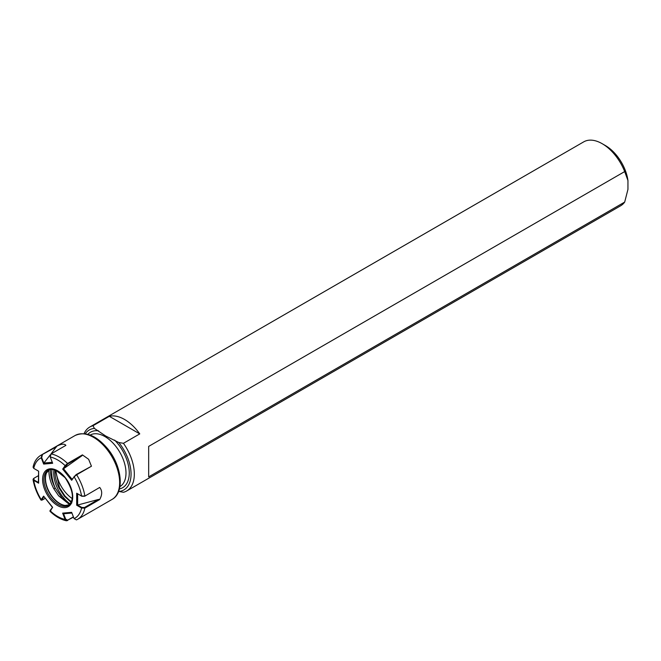 <?xml version="1.0" encoding="UTF-8"?>
<svg xmlns="http://www.w3.org/2000/svg" width="661" height="661" viewBox="0 0 661 661"><rect width="100%" height="100%" fill="white"/><g stroke="black" fill="none" stroke-linecap="round" stroke-linejoin="round"><path stroke-width="0.99" d="M605.435 145.577L605.435 145.577A32.298 18.648 60 0 1 627.95 180.503L624.686 171.571A36.909 21.309 60 0 0 602.179 143.693L605.435 145.577L602.179 143.693A36.909 21.309 60 0 0 583.721 141.859L89.764 427.039A36.909 21.309 60 0 1 93.011 425.734L94.383 428.419L105.669 435.996L118.798 442.515L123.442 443.308L139.752 433.889A36.909 21.309 -120 0 0 124.532 419.454A36.909 21.309 -120 0 0 109.321 416.323L93.011 425.734M71.562 501.682A27.456 15.847 60 0 1 69.108 499.972L71.537 501.765M627.95 180.503L627.95 189.385L624.686 202.076A36.909 21.309 60 0 1 620.629 205.794L126.681 490.974A36.909 21.309 60 0 1 123.442 492.28L118.633 491.396M624.686 202.076L148.675 476.895L148.675 446.398L624.686 171.571M123.442 443.308A36.909 21.309 60 0 1 126.681 490.974M84.063 433.649A36.909 21.309 60 0 1 89.764 427.039M118.798 442.515A34.603 19.979 60 0 1 131.06 474.077A34.603 19.979 60 0 1 118.798 491.487M85.269 433.781A34.603 19.979 60 0 1 94.383 428.419M64.96 496.014L69.108 499.972M109.321 416.323L139.752 433.889M50.509 469.384A26.316 15.195 -120 0 0 55.227 487.975L62.027 497.824L69.967 504.293M71.801 503.004L64.431 496.262L58.986 487.917L59.457 487.562L55.483 470.103M69.777 504.731L58.614 495.791L53.83 488.735A27.118 15.657 60 0 1 48.955 469.781M88.632 459.288L82.41 454.884L81.981 455.718L63.563 468.756L72.057 479.316L76.139 474.581L91.449 466.228L88.632 459.288M56.838 446.134C61.448 443.837 64.472 443.581 65.893 445.365L51.079 453.917L50.219 456.999L52.657 463.278L43.659 464.08L41.222 457.784L41.982 454.71L56.838 446.134L50.93 454.016M91.449 466.228L76.643 474.78L74.123 476.821L71.685 480.291L62.696 469.103L65.133 465.625L67.554 463.46L82.41 454.884M84.641 496.254L99.712 487.438L84.641 496.254L81.79 496.237L76.684 493.222L81.567 496.047L84.856 496.014A36.909 21.309 60 0 0 76.643 474.78L76.139 474.581M77.643 493.841L77.643 505.07L81.881 507.474L84.525 507.491L98.456 499.443L99.654 499.576C102.331 494.816 102.356 490.768 99.712 487.438M99.654 499.576L84.848 508.127L81.559 508.036L76.684 505.219L76.684 493.222M73.511 517.133L66.488 520.785L65.084 519.414L62.646 513.134L71.644 512.333L74.09 518.629L76.445 519.893L77.742 519.232A36.909 21.309 60 0 1 76.585 519.819M56.623 446.729L41.982 454.71A36.909 21.309 60 0 0 40.825 455.297C36.776 457.743 34.19 461.708 33.075 467.195L33.744 468.376L38.627 471.194L38.627 483.183L33.736 480.365L33.05 479.555L33.488 478.663M41.924 499.749L41.18 499.584L43.618 496.122L52.616 507.309L50.038 511.35M41.717 500.203L40.965 500.055C36.876 493.379 34.232 486.546 33.05 479.555M52.062 469.327A27.688 15.98 60 0 0 55.227 487.975L53.83 488.735M81.981 455.718L67.728 463.956L63.563 468.756M81.79 496.237L81.567 496.047A34.603 19.979 -120 0 0 74.123 476.821L74.172 476.284M65.596 465.79L65.133 465.625A34.603 19.979 -120 0 0 50.219 456.999M71.685 480.291L72.057 479.316M63.39 468.93L62.696 469.103M50.294 454.834L43.874 463.039L52.277 462.287M42.37 454.966L41.676 457.635L43.874 463.039M38.272 475.763L33.926 478.275L33.959 479.919L38.371 482.472L38.627 471.194M33.926 478.275L33.323 478.812M52.326 507.268L43.618 496.122M43.882 496.766L41.792 499.749L42.428 499.947L45.163 498.361M33.959 479.919L33.736 480.365A34.603 19.979 -120 0 0 41.18 499.584L42.428 499.947M50.839 510.573L50.153 510.366L52.616 507.309M71.917 513.035L63.547 513.779L62.646 513.134M63.588 513.779L65.695 519.199L67.67 520.166L73.404 516.861M98.456 499.443L77.676 505.037M41.676 457.635L41.222 457.784A34.603 19.979 -120 0 0 33.744 468.376M43.882 463.328L43.659 464.08M38.371 482.472L38.627 483.183M50.153 510.366L50.17 510.788A34.603 19.979 -120 0 0 65.084 519.414L65.695 519.199M74.09 518.629A34.603 19.979 -120 0 0 81.559 508.036L81.881 507.474M76.684 505.219L77.643 505.07M55.97 470.302A25.217 14.559 -120 0 0 72.313 498.617M119.922 486.62A29.762 17.186 -120 0 0 124.375 462.741A29.762 17.186 -120 0 0 104.959 436.591A29.762 17.186 -120 0 0 90.169 435.07M87.905 434.335A32.067 18.516 60 0 1 98.563 430.832M114.617 440.094A32.067 18.516 60 0 1 129.102 469.814A32.067 18.516 60 0 1 119.434 488.942M50.12 498.915A21.292 12.295 60 0 1 44.609 471.987A21.292 12.295 60 0 1 65.183 477.498A21.292 12.295 60 0 1 70.694 504.426A21.292 12.295 60 0 1 50.12 498.915M48.121 470.186A20.367 11.758 -120 0 0 51.104 498.072A20.367 11.758 -120 0 0 68.488 505.467C74.619 499.881 73.487 490.619 65.117 477.696L55.863 470.26L51.781 469.318L48.121 470.186M69.124 505.045A20.367 11.758 60 0 1 52.459 497.295A20.367 11.758 60 0 1 48.807 469.847M47.856 470.698A20.491 11.832 -120 0 0 46.452 473.069A20.491 11.832 -120 0 0 52.74 497.171A20.491 11.832 -120 0 0 65.158 505.475A20.491 11.832 -120 0 0 67.918 505.442M106.595 448.918A36.909 21.309 -120 0 0 75.081 435.516C85.5 431.038 96.332 435.409 107.578 448.637C121.88 465.798 125.069 492.519 111.998 499.452A36.909 21.309 -120 0 0 106.595 448.918M53.987 469.632A26.3 15.186 -120 0 0 63.01 497.089A26.3 15.186 -120 0 0 70.223 503.996M58.986 487.917A26.3 15.186 60 0 1 55.144 469.979M51.079 453.917A36.909 21.309 60 0 1 67.554 463.46L67.728 463.956M84.525 507.491L84.848 508.127A36.909 21.309 60 0 1 77.742 519.232L111.998 499.452M64.976 496.213L64.431 496.262M67.488 520.612L67.67 520.166M49.476 469.409L46.452 473.069M40.825 455.297L75.081 435.516M66.488 520.785C60.886 519.604 55.4 516.456 50.029 511.341M71.371 502.137L64.993 496.064L59.457 487.562M69.843 504.69L65.158 505.475M49.988 511.234L49.98 510.746"/></g></svg>
